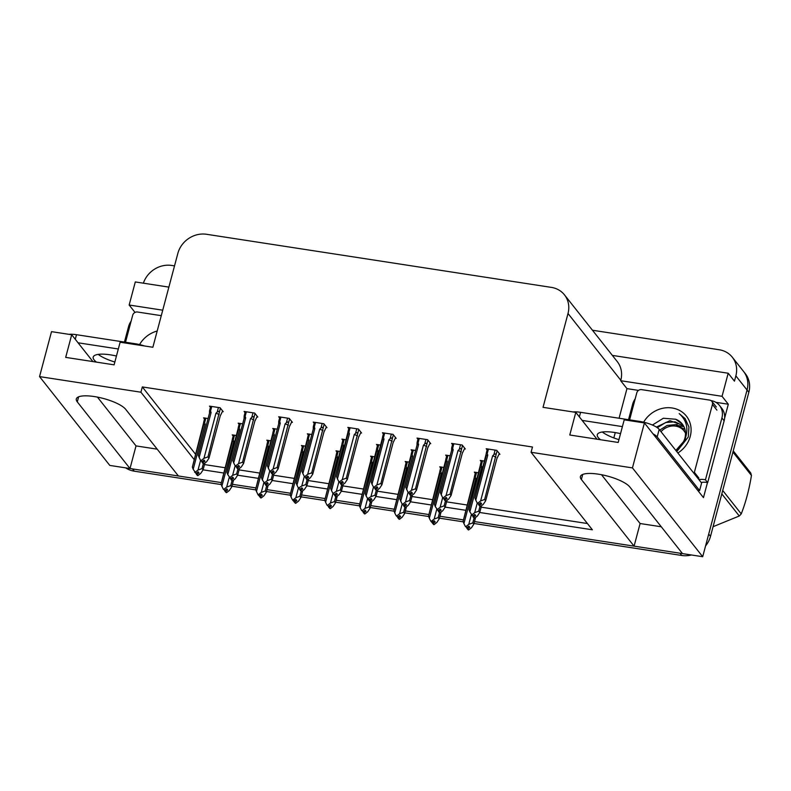 <?xml version="1.0" encoding="UTF-8"?>
<svg xmlns="http://www.w3.org/2000/svg" width="791" height="791" viewBox="0 0 791 791"><rect width="100%" height="100%" fill="white"/><g stroke="black" fill="none" stroke-linecap="round" stroke-linejoin="round"><path stroke-width="1.19" d="M592.449 330.233L719.187 349.751A24.422 21.891 141.7 0 1 732.318 357.225L743.51 371.375A24.422 21.891 141.7 0 1 747.05 390.012L702.695 556.716L682.495 553.601L629.784 486.959A26.044 7.386 -165.1 0 0 602.91 475.005A26.044 7.386 -165.1 0 0 580.406 476.538A26.044 7.386 -165.1 0 0 581.375 479.504L634.085 546.146L474.511 521.576L680.003 553.216A24.422 21.891 141.7 0 0 682.386 553.463M157.191 449.159L136.022 445.906L130.001 468.529L109.801 465.424L39.55 376.605L140.917 392.207L194.309 459.729M601.506 474.719L640.107 523.523L661.276 526.776M640.107 523.523L634.085 546.146M463.506 519.885L439.925 516.256L463.506 519.885M428.92 514.555L405.338 510.927L428.92 514.555M394.333 509.236L370.752 505.597L394.333 509.236M359.747 503.907L336.175 500.278L359.747 503.907M325.17 498.577L301.589 494.948L325.17 498.577M290.584 493.258L267.002 489.629L290.584 493.258M255.997 487.928L232.416 484.3L255.997 487.928M221.104 484.547L134.282 471.179L132.493 468.915L221.411 482.609L178.41 475.984L125.7 409.343A26.044 7.386 -165.1 0 0 98.816 397.389A26.044 7.386 -165.1 0 0 76.322 398.921A26.044 7.386 -165.1 0 0 77.291 401.887L130.001 468.529M613.836 437.927L615.26 432.588M619.076 418.241L626.956 388.628L638.485 390.398M715.835 402.312L728.313 404.231L724.615 418.152M707.47 482.589L703.466 497.618L644.408 422.938L624.208 419.833L618.186 442.456L569.777 435.001L575.799 412.378L543.041 407.335L568.007 313.503A24.422 21.891 -38.3 0 0 564.467 294.855A24.422 21.891 -38.3 0 0 551.337 287.38L206.56 234.284A24.422 21.891 -38.3 0 0 177.837 253.427L152.871 347.259L120.123 342.216L114.102 364.839L65.683 357.384L71.704 334.761L51.514 331.647L39.55 376.605M168.879 287.113L135.301 281.942L129.16 305.019L162.738 310.191M129.16 305.019L135.014 312.415M626.956 388.628L620.688 380.708L722.054 396.311L728.313 404.231M620.688 380.708L620.806 380.253A24.422 21.891 -38.3 0 0 617.267 361.606L564.467 294.855M722.054 396.311L728.195 373.233L612.353 355.396M732.318 357.225A24.422 21.891 141.7 0 1 735.857 375.873L734.453 381.153L728.195 373.233M143.389 283.188A24.422 21.891 141.7 0 1 171.687 265.45L174.524 265.885M477.25 503.056L474.689 512.647L478.703 511.184L479.722 512.548L481.541 505.726L479.732 512.489L592.38 529.792L531.077 452.284L632.444 467.896L644.408 422.938M632.444 467.896L702.695 556.716M203.079 469.844L223.952 473.058M235.154 465.78L232.603 475.371L236.618 473.908L237.626 475.272L239.446 468.45L237.646 475.213L258.538 478.387M272.242 480.493L293.125 483.716M306.829 485.822L327.701 489.036M338.904 481.759L336.353 491.34L340.367 489.886L341.386 491.251L343.205 484.418L341.396 491.181L362.288 494.365M375.992 496.471L396.874 499.685M410.578 501.801L431.461 505.014M445.165 507.12L466.037 510.333M92.923 361.586L71.704 334.761M597.007 439.203L575.799 412.378M531.077 452.284L532.481 447.004L142.321 386.928L140.917 392.207M204.483 464.564L225.356 467.778M239.06 469.894L259.942 473.107M273.646 475.213L294.529 478.436M308.233 480.542L329.115 483.756M342.819 485.872L363.692 489.085M377.396 491.191L398.278 494.405M411.982 496.521L432.865 499.734M446.569 501.84L467.451 505.054M481.155 507.169L587.436 523.533M142.321 386.928L195.713 454.449M222.489 411.597L223.23 411.715L220.096 407.751L209.506 406.119L210.455 407.316M257.075 416.926L257.817 417.035L254.682 413.08L244.093 411.449L245.032 412.635M291.661 422.246L292.403 422.364L289.269 418.399L278.679 416.768L279.619 417.964M326.248 427.575L326.99 427.684L323.855 423.729L313.266 422.097L314.205 423.284M360.825 432.895L361.566 433.013L358.432 429.048L347.842 427.417L348.791 428.613M429.997 443.553L430.739 443.662L427.605 439.707L417.015 438.076L417.955 439.262M464.584 448.873L465.326 448.991L462.191 445.026L451.602 443.395L452.541 444.591M499.161 454.202L499.902 454.311L496.778 450.356L486.178 448.724L487.127 449.911M395.411 438.224L396.153 438.333L393.018 434.378L382.429 432.746L383.378 433.943M242.669 423.847L238.17 423.155L239.109 424.342M277.255 429.167L272.757 428.475L273.696 429.671M311.842 434.496L307.333 433.804L308.282 434.991M346.428 439.826L341.92 439.124L342.859 440.32M381.005 445.145L376.506 444.453L377.445 445.649M415.591 450.475L411.093 449.782L412.032 450.969M450.178 455.794L445.669 455.102L446.618 456.298M484.764 461.123L480.256 460.431L481.195 461.618M208.092 418.518L203.584 417.826L204.523 419.022M478.832 472.83L474.333 472.138L475.272 473.325M444.245 467.501L439.747 466.809L440.686 468.005M375.082 456.852L370.574 456.16L371.523 457.356M340.496 451.532L335.997 450.83L336.936 452.027M305.909 446.203L301.411 445.511L302.35 446.697M271.333 440.874L266.824 440.182L267.763 441.378M409.669 462.181L405.16 461.489L406.099 462.676M236.746 435.554L232.238 434.862L233.187 436.049M97.422 397.102L136.022 445.906M132.493 468.915A24.422 21.891 141.7 0 1 130.031 468.391M710.506 536.347L748.84 392.277A24.422 21.891 141.7 0 0 745.3 373.639L743.51 371.375A24.422 21.891 141.7 0 1 747.05 390.012L708.716 534.083L710.506 536.347A24.422 21.891 141.7 0 1 705.562 545.919M691.423 554.975A24.422 21.891 141.7 0 1 681.793 555.48L473.997 523.484M463.19 521.823L439.41 518.164M428.603 516.493L404.834 512.835M394.017 511.174L370.247 507.506M359.44 505.845L335.661 502.186M324.854 500.525L301.074 496.857M290.267 495.196L266.498 491.537M255.681 489.866L231.911 486.208M134.282 471.179A24.422 21.891 141.7 0 1 125.67 467.867M229.232 477.487L226.681 487.078L230.695 485.615L231.704 486.979L233.523 480.147L231.723 486.92L229.36 490.469L226.582 492.655L225.692 491.518L227.67 489.965L226.78 488.828L224.792 490.39L223.28 489.164L224.792 490.39M230.695 485.615L231.961 480.859M223.28 489.164L221.015 484.122L232.277 439.885C232.425 438.382 232.762 438.343 233.276 439.776L234.492 435.208M226.582 492.655L225.692 491.518M226.097 489.362L225.534 491.498M225.702 489.678L225.227 491.448L226.127 492.585L225.227 491.448M224.525 490.351L225.069 491.429M226.681 487.078L223.902 489.253M232.277 439.885C232.425 438.382 232.762 438.343 233.276 439.776L233.829 441.24A5.537 1.572 14.9 0 0 232.247 441.892L221.005 484.141M221.836 486.327L233.829 441.24M200.568 460.451L198.017 470.042L195.239 472.227L193.182 469.3L205.176 424.213A5.537 1.572 14.9 0 0 203.594 424.856A5.537 1.572 14.9 0 1 203.594 424.856L192.351 467.105L203.613 422.859C203.762 421.356 204.098 421.316 204.622 422.74L205.838 418.172M205.176 424.213L204.622 422.74C204.098 421.316 203.762 421.356 203.613 422.859M197.443 472.336L196.87 474.462L197.928 475.618L200.706 473.433L203.05 469.953L204.869 463.121L203.06 469.884L202.031 468.588L203.297 463.833M197.028 474.491L199.016 472.929L198.116 471.802L196.138 473.354L194.626 472.128M192.351 467.095L193.182 469.3M195.861 473.315L197.532 475.302M196.138 473.354L195.239 472.227M198.017 470.042L202.031 468.588M197.928 475.618L196.87 474.462M196.415 474.392L197.038 472.642M196.573 474.422L197.463 475.549M222.657 410.984L220.224 415.967L208.992 458.177L206.629 461.726L203.851 463.912L202.803 462.755L204.938 461.222L204.048 460.095L202.061 461.647L200.548 460.421L202.061 461.647M203.366 460.629L202.803 462.755M203.851 463.912L202.961 462.784M202.496 462.715L203.396 463.842L202.338 462.686L202.971 460.935M201.794 461.608L202.338 462.686M220.195 416.076L220.224 415.967A5.537 1.572 -165.1 0 1 220.214 415.997A5.537 1.572 -165.1 0 0 220.214 415.997L208.972 458.246L207.964 456.882L220.422 408.156M218.425 407.494L217.209 412.062C218.494 410.925 219.166 411.112 219.226 412.635M217.209 412.062L215.943 413.248A5.537 1.572 14.9 0 1 219.196 414.672M215.943 413.248L203.949 458.335L207.964 456.882M203.949 458.335L201.171 460.52M200.548 460.421L198.284 455.389L209.506 413.179A5.537 1.572 14.9 0 1 209.516 413.149A5.537 1.572 14.9 0 1 211.108 412.507L210.544 411.033L211.761 406.465M209.546 411.152C209.694 409.649 210.03 409.609 210.544 411.033C210.03 409.609 209.694 409.649 209.546 411.152L209.506 413.179M199.105 457.594L211.108 412.507M620.53 433.646A24.828 7.04 -165.1 0 0 614.459 432.459A24.828 7.04 -165.1 0 0 597.284 434.704A24.828 7.04 -165.1 0 0 600.567 439.747M618.938 439.638A24.828 7.04 14.9 0 1 602.317 432.005M697.682 490.301A16.275 4.617 14.9 0 1 699.6 490.558L701.607 483.014L659.19 429.384A16.275 4.617 -165.1 0 0 639.583 421.395L580.584 412.319A16.275 4.617 -165.1 0 0 573.08 411.953M699.6 490.558L657.183 436.929A16.275 4.617 -165.1 0 0 653.03 433.844M622.408 426.606L582.146 420.407M628.529 419.695L632.652 404.211A16.275 14.594 141.7 0 1 635.193 398.822M724.151 420.782A16.275 14.594 -38.3 0 0 721.788 408.354L719.543 405.526A16.275 14.594 141.7 0 1 721.906 417.955L705.453 479.811L707.688 482.639L724.151 420.782L721.906 417.955M710.931 400.562A16.275 14.594 141.7 0 1 719.543 405.526M701.182 482.48A16.275 14.594 141.7 0 1 707.688 482.639M698.947 479.653A16.275 14.594 141.7 0 1 705.453 479.811M263.818 482.807L261.267 492.398L265.282 490.944L266.29 492.309L268.109 485.476L266.31 492.239L263.947 495.789L261.168 497.974L260.279 496.847L262.256 495.285L261.356 494.157L258.756 495.621L257.866 494.484L259.379 495.71M265.282 490.944L266.547 486.188M257.866 494.484L255.592 489.451L266.854 445.214C267.002 443.711 267.338 443.672 267.862 445.096L269.078 440.528M261.168 497.974L260.279 496.847M260.684 494.691L260.12 496.817M260.288 495.008L259.814 496.778L260.704 497.905L259.814 496.778M259.102 495.67L259.656 496.748M261.267 492.398L258.489 494.583M266.854 445.214C267.002 443.711 267.338 443.672 267.862 445.096L268.416 446.569A5.537 1.572 14.9 0 0 266.834 447.212L255.592 489.461M256.422 491.656L268.416 446.569M298.395 488.136L295.844 497.727L299.858 496.264L300.877 497.638L302.686 490.806L300.887 497.569L298.533 501.118L295.755 503.303L294.855 502.166L296.843 500.614L295.943 499.487L293.342 500.94L292.452 499.813L293.965 501.039M299.858 496.264L301.124 491.508M290.178 494.78L291.009 496.975L303.002 451.888A5.537 1.572 14.9 0 0 301.42 452.541A5.537 1.572 14.9 0 1 301.42 452.541L290.178 494.79L301.44 450.534C301.589 449.031 301.925 448.991 302.449 450.425L303.665 445.857M295.755 503.303L294.855 502.166M295.27 500.011L294.697 502.147M294.865 500.327L294.4 502.097L295.29 503.234L294.4 502.097M293.688 501L294.242 502.077M295.844 497.727L293.065 499.912M301.44 450.534C301.589 449.031 301.925 448.991 302.449 450.425L303.002 451.888M292.452 499.813L291.009 496.975M332.981 493.465L330.43 503.046L334.445 501.593L335.453 502.957L337.273 496.125L335.473 502.888L333.12 506.448L330.341 508.623L329.442 507.496L331.419 505.943L330.529 504.806L328.552 506.369L327.029 505.142L328.552 506.369M334.445 501.593L335.71 496.837M335.997 457.89A5.537 1.572 14.9 0 1 335.997 457.86L324.755 500.11L336.027 455.863C336.175 454.36 336.511 454.321 337.035 455.754L338.251 451.186M330.341 508.623L329.442 507.496M329.847 505.34L329.283 507.476M329.452 505.657L328.977 507.427L329.877 508.554L328.977 507.427M328.275 506.319L328.819 507.397M330.43 503.046L327.652 505.231M336.027 455.863C336.175 454.36 336.511 454.321 337.035 455.754L337.589 457.218A5.537 1.572 14.9 0 0 335.997 457.86M324.765 500.1L325.585 502.305L337.589 457.218M327.029 505.142L325.585 502.305M373.49 487.078L370.939 496.669L367.548 498.755L365.017 508.376L369.031 506.922L370.04 508.287L371.859 501.454L370.059 508.218L367.696 511.767L364.918 513.952L364.028 512.825L366.006 511.263L365.116 510.136L363.128 511.688L361.616 510.462L363.128 511.688M369.031 506.922L370.297 502.156M370.574 463.219A5.537 1.572 14.9 0 1 370.584 463.19L359.341 505.439L370.613 461.183C370.761 459.68 371.098 459.65 371.612 461.074L372.828 456.506M364.918 513.952L364.028 512.825M364.433 510.67L363.87 512.795M364.038 510.976L363.563 512.746L364.463 513.883L363.563 512.746M362.861 511.648L363.405 512.726M365.017 508.376L362.238 510.561M370.613 461.183C370.761 459.68 371.098 459.65 371.612 461.074L372.166 462.547A5.537 1.572 14.9 0 0 370.584 463.19M359.351 505.429L360.172 507.634L372.166 462.547M361.616 510.462L360.172 507.634M232.603 475.371L229.825 477.556L227.768 474.62L239.762 429.533A5.537 1.572 14.9 0 0 238.17 430.185A5.537 1.572 14.9 0 1 238.17 430.185L226.938 472.435L238.2 428.178C238.348 426.675 238.684 426.636 239.208 428.069L240.424 423.501M239.762 429.533L239.208 428.069C238.684 426.636 238.348 426.675 238.2 428.178M236.618 473.908L237.883 469.152M237.646 475.213L235.293 478.763L232.514 480.948L231.615 479.811L233.602 478.258L232.702 477.121L230.725 478.684L229.202 477.457M226.938 472.425L227.768 474.62M230.448 478.644L232.119 480.621M230.725 478.684L229.825 477.556M232.514 480.948L231.615 479.811M232.03 477.655L231.456 479.791M231.002 479.722L231.625 477.972M231.16 479.741L232.05 480.879M272.757 435.534A5.537 1.572 14.9 0 1 272.757 435.505L261.514 477.754L272.786 433.508C272.935 432.005 273.271 431.965 273.795 433.389L275.001 428.821M291.82 421.633L289.387 426.616L278.155 468.826L275.802 472.385L273.024 474.56L272.124 473.433L274.111 471.871L273.211 470.744L271.234 472.306L269.721 471.07L267.19 480.691L264.412 482.876L262.345 479.949L274.348 434.862L273.795 433.389C273.271 431.965 272.935 432.005 272.786 433.508M266.607 482.985L266.043 485.11L267.101 486.267L269.869 484.092L272.233 480.533L274.032 473.769L272.233 480.533L271.204 479.237L272.47 474.481M266.201 485.14L268.179 483.578L267.289 482.451L265.301 484.013L263.789 482.777M261.524 477.744L262.345 479.949M265.034 483.963L266.705 485.951M272.757 435.505A5.537 1.572 14.9 0 1 274.348 434.862M265.301 484.013L264.412 482.876M267.19 480.691L271.204 479.237M267.101 486.267L266.043 485.11M265.578 485.041L266.211 483.301M265.736 485.071L266.636 486.198M304.327 476.429L301.776 486.02L298.375 488.106L296.101 483.074L307.363 438.827C307.521 437.324 307.857 437.285 308.371 438.718L309.588 434.15M296.932 485.269L308.925 440.182L308.371 438.718C307.857 437.285 307.521 437.324 307.363 438.827M301.193 488.304L300.629 490.44L301.678 491.597L304.456 489.411L306.819 485.862L308.619 479.099L306.819 485.862L305.791 484.557L307.056 479.801M300.788 490.469L302.765 488.907L301.875 487.78L299.888 489.332L298.375 488.106M299.611 489.293L301.282 491.27M307.333 440.864A5.537 1.572 14.9 0 1 307.343 440.834A5.537 1.572 14.9 0 1 308.925 440.182M299.888 489.332L298.998 488.205M301.776 486.02L305.791 484.557M301.678 491.597L300.629 490.44M300.165 490.371L300.798 488.62M300.323 490.39L301.223 491.527M336.353 491.34L332.962 493.436L331.518 490.598L343.512 445.511A5.537 1.572 14.9 0 0 341.93 446.154A5.537 1.572 14.9 0 1 341.93 446.154L330.687 488.403L341.949 444.156C342.098 442.653 342.434 442.614 342.958 444.048L344.174 439.48M343.512 445.511L342.958 444.048C342.434 442.614 342.098 442.653 341.949 444.156M340.367 489.886L341.633 485.13M341.396 491.181L339.042 494.741L336.264 496.926L335.374 495.789L337.352 494.237L336.452 493.1L334.474 494.662L332.962 493.436M330.687 488.393L331.518 490.598M334.197 494.612L335.868 496.6M334.474 494.662L333.575 493.525M336.264 496.926L335.374 495.789M335.78 493.633L335.206 495.769M334.751 495.69L335.384 493.95M334.909 495.72L335.799 496.847M257.243 416.303L254.801 421.296L243.579 463.506L241.215 467.056L238.437 469.241L237.389 468.084L239.525 466.552L238.635 465.415L236.647 466.977L235.135 465.751L236.647 466.977M237.953 465.948L237.389 468.084M238.437 469.241L237.547 468.104M237.082 468.035L237.972 469.172L236.924 468.015L237.557 466.265M236.371 466.937L236.924 468.015M254.781 421.405L254.801 421.296A5.537 1.572 -165.1 0 0 254.801 421.296L243.579 463.506L242.55 462.201L254.999 413.475M253.001 412.823L251.785 417.391C253.08 416.244 253.753 416.442 253.812 417.964M251.785 417.391L250.529 418.577A5.537 1.572 14.9 0 1 253.773 419.991M250.529 418.577L238.536 463.664L242.55 462.201M238.536 463.664L235.758 465.85M244.103 418.479L232.861 460.728L244.093 418.508A5.537 1.572 14.9 0 1 244.103 418.479A5.537 1.572 14.9 0 1 245.685 417.826L245.131 416.363L246.347 411.795M244.122 416.471C244.281 414.968 244.607 414.929 245.131 416.363C244.607 414.929 244.281 414.968 244.122 416.471L244.093 418.508M232.861 460.718L233.691 462.913L245.685 417.826M235.135 465.751L233.691 462.913M273.024 474.56L272.124 473.433M272.539 471.278L271.966 473.413M271.669 473.364L272.559 474.491L271.511 473.334L272.134 471.594M270.957 472.257L271.511 473.334M289.358 426.725L289.387 426.616A5.537 1.572 -165.1 0 1 289.387 426.646L278.145 468.895L277.127 467.53L289.585 418.805M287.588 418.142L286.372 422.71C287.667 421.573 288.339 421.761 288.389 423.294M286.372 422.71L285.116 423.897A5.537 1.572 14.9 0 1 288.359 425.321M285.116 423.897L273.113 468.984L277.127 467.53M273.113 468.984L270.334 471.169M267.447 466.037L278.679 423.828A5.537 1.572 14.9 0 1 278.689 423.798L267.447 466.047L269.721 471.07L271.234 472.306M278.689 423.798A5.537 1.572 14.9 0 1 280.271 423.155L279.717 421.692L280.934 417.114M278.709 421.801C278.857 420.298 279.193 420.258 279.717 421.692C279.193 420.258 278.857 420.298 278.709 421.801L278.679 423.828M268.278 468.242L280.271 423.155M326.406 426.962L323.974 431.945L312.742 474.155L310.388 477.705L307.61 479.89L306.552 478.733L308.698 477.2L307.798 476.073L305.82 477.626L304.298 476.4L305.82 477.626M307.116 476.607L306.552 478.733M307.61 479.89L306.71 478.763M306.246 478.684L307.145 479.821L306.087 478.664L306.72 476.914M305.544 477.586L306.087 478.664M323.944 432.054L323.974 431.945A5.537 1.572 -165.1 0 1 323.964 431.975A5.537 1.572 -165.1 0 0 323.964 431.975L312.722 474.224L311.713 472.85L324.172 424.124M322.174 423.472L320.958 428.04C322.253 426.893 322.926 427.091 322.975 428.613M320.958 428.04L319.693 429.226A5.537 1.572 14.9 0 1 322.946 430.64M319.693 429.226L307.699 474.313L311.713 472.85M307.699 474.313L304.921 476.498M313.266 429.127L302.024 471.377L313.266 429.157A5.537 1.572 14.9 0 1 313.266 429.127A5.537 1.572 14.9 0 1 314.858 428.475L314.304 427.011L315.52 422.443M313.295 427.12C313.444 425.617 313.78 425.588 314.304 427.011C313.78 425.588 313.444 425.617 313.295 427.12L313.266 429.157M302.033 471.367L302.854 473.562L314.858 428.475M304.298 476.4L302.854 473.562M360.993 432.281L358.56 437.265L347.328 479.484L344.965 483.034L342.187 485.219L341.139 484.062L343.274 482.53L342.384 481.393L340.397 482.955L338.884 481.729L340.397 482.955M341.702 481.927L341.139 484.062M342.187 485.219L341.297 484.082M340.832 484.013L341.732 485.14L340.674 483.983L341.307 482.243M340.13 482.905L340.674 483.983M358.531 437.383L358.56 437.265A5.537 1.572 -165.1 0 0 358.56 437.265L347.328 479.484L346.3 478.179L358.758 429.454M356.761 428.791L355.545 433.359C356.83 432.222 357.502 432.41 357.562 433.943M355.545 433.359L354.279 434.546A5.537 1.572 14.9 0 1 357.532 435.97M354.279 434.546L342.285 479.633L346.3 478.179M342.285 479.633L339.507 481.818M347.882 432.45C348.03 430.947 348.366 430.907 348.88 432.341C348.366 430.907 348.03 430.947 347.882 432.45L336.61 476.696L347.842 434.477A5.537 1.572 14.9 0 1 347.852 434.447A5.537 1.572 14.9 0 1 349.444 433.804L348.88 432.341L350.097 427.773M336.62 476.686L337.441 478.891L349.444 433.804M338.884 481.729L337.441 478.891M643.647 422.196A26.538 23.789 141.7 0 1 675.474 408.749A26.538 23.789 141.7 0 1 690.246 436.385A26.538 23.789 141.7 0 1 677.867 453.006M676.76 451.602L688.279 436.998L688.951 426.992L685.095 418.577L679.182 413.594C686.479 420.07 688.566 428.158 685.451 437.878L683.513 441.694A18.401 16.492 -38.3 0 0 684.917 438.046A18.401 16.492 -38.3 0 0 682.247 423.996A18.401 16.492 -38.3 0 0 675.692 419.24L663.342 418.241L652.407 425.044M675.83 450.425L683.513 441.694M676.542 451.325L685.53 438.827M683.592 426.013L675.099 421.83L665.706 422.503L657.321 427.704M683.305 425.528L669.908 420.664L656.362 427.071M677.126 424.51L667.06 425.469L659.753 430.096M682.356 424.134L675.692 419.24M629.596 419.863L636.795 392.82A4.074 3.648 141.7 0 1 641.58 389.627L709.656 400.108A4.074 3.648 141.7 0 1 712.434 404.468L694.369 472.346A4.074 3.648 141.7 0 1 693.964 473.344M694.369 472.346L698.848 478.011A4.074 3.648 141.7 0 1 698.433 479M685.164 418.666L679.182 413.594M661.009 431.688A15.504 13.902 141.7 0 1 675.672 426.131A15.504 13.902 141.7 0 1 685.51 433.3M683.948 426.695L676.216 425.143L684.779 429.345M722.707 490.469L741.236 513.893A43.95 39.402 141.7 0 1 739.278 515.999L721.797 493.891M733.247 450.87L750.728 472.969A43.95 39.402 141.7 0 1 751.45 475.49L732.931 452.076M741.236 513.893C745.715 502.493 749.117 489.688 751.45 475.49M713.077 526.697L739.278 515.999M139.562 344.579A26.538 23.789 141.7 0 1 157.191 331.014M125.512 342.246L132.7 315.204A4.074 3.648 141.7 0 1 137.486 312.01L161.275 315.668M116.445 356.029A24.828 7.04 -165.1 0 0 110.364 354.843A24.828 7.04 -165.1 0 0 93.2 357.087A24.828 7.04 -165.1 0 0 96.482 362.13M114.853 362.021A24.828 7.04 14.9 0 1 98.222 354.388M144.446 345.964A16.275 4.617 -165.1 0 0 135.498 343.778L76.5 334.702A16.275 4.617 -165.1 0 0 68.985 334.336M118.314 348.989L78.062 342.79M124.444 342.078L128.567 326.594A16.275 14.594 141.7 0 1 131.108 321.205M402.154 504.114L399.603 513.695L403.618 512.242L404.626 513.606L406.445 506.774L404.646 513.547L402.283 517.096L399.504 519.282L398.615 518.145L400.592 516.592L399.702 515.455L397.715 517.017L396.202 515.791L397.715 517.017M403.618 512.242L404.883 507.486M405.16 468.539A5.537 1.572 14.9 0 1 405.17 468.509L393.928 510.759L405.19 466.512C405.338 465.009 405.674 464.97 406.198 466.403L407.414 461.835M399.504 519.282L398.615 518.145M399.02 515.989L398.456 518.125M398.624 516.305L398.15 518.075L399.04 519.203L398.15 518.075M397.438 516.968L397.992 518.056M399.603 513.695L396.825 515.88M405.19 466.512C405.338 465.009 405.674 464.97 406.198 466.403L406.752 467.867A5.537 1.572 14.9 0 0 405.17 468.509M393.928 510.749L394.758 512.954L406.752 467.867M396.202 515.791L394.758 512.954M436.731 509.434L434.18 519.025L438.194 517.571L439.213 518.936L441.022 512.103L439.223 518.866L436.869 522.416L434.091 524.601L433.191 523.474L435.179 521.912L434.279 520.785L431.678 522.248L430.788 521.111L432.301 522.337M438.194 517.571L439.46 512.815M428.514 516.078L429.345 518.283L441.338 473.196A5.537 1.572 14.9 0 0 439.756 473.839A5.537 1.572 14.9 0 1 439.756 473.839L428.514 516.088L439.776 471.841C439.925 470.329 440.261 470.299 440.785 471.723L442.001 467.155M434.091 524.601L433.191 523.474M433.606 521.318L433.033 523.444M433.201 521.625L432.736 523.405L433.626 524.532L432.736 523.405M432.024 522.297L432.578 523.375M434.18 519.025L431.402 521.21M439.776 471.841C439.925 470.329 440.261 470.299 440.785 471.723L441.338 473.196M430.788 521.111L429.345 518.283M471.317 514.763L468.766 524.354L472.781 522.891L473.789 524.255L475.609 517.423L473.809 524.196L471.456 527.745L468.677 529.93L467.778 528.793L469.765 527.241L468.865 526.104L466.888 527.666L465.365 526.44L466.888 527.666M472.781 522.891L474.046 518.135M474.333 479.188A5.537 1.572 14.9 0 1 474.333 479.168L463.091 521.417L474.363 477.161C474.511 475.658 474.847 475.618 475.371 477.052L476.587 472.484M468.677 529.93L467.778 528.793M468.183 526.638L467.619 528.774M467.788 526.954L467.313 528.724L468.213 529.861L467.313 528.724M466.611 527.627L467.155 528.704M468.766 524.354L465.988 526.529M474.363 477.161C474.511 475.658 474.847 475.618 475.371 477.052L475.925 478.515A5.537 1.572 14.9 0 0 474.333 479.168M463.101 521.398L463.921 523.602L475.925 478.515M465.365 526.44L463.921 523.602M376.506 451.513A5.537 1.572 14.9 0 1 376.516 451.483L365.274 493.732L376.536 449.476C376.684 447.973 377.02 447.943 377.544 449.367L378.76 444.799M370.939 496.669L374.954 495.215L375.972 496.58L377.782 489.748L375.982 496.511L373.629 500.06L370.85 502.245L369.951 501.118L371.938 499.556L371.038 498.429L368.438 499.892L366.104 495.927L378.098 450.84L377.544 449.367C377.02 447.943 376.684 447.973 376.536 449.476M374.954 495.215L376.219 490.46M365.274 493.722L366.104 495.927M368.784 499.942L370.455 501.919M376.516 451.483A5.537 1.572 14.9 0 1 378.098 450.84M369.061 499.981L368.161 498.854M370.85 502.245L369.951 501.118M370.366 498.963L369.793 501.089M369.338 501.019L369.961 499.269M369.496 501.039L370.386 502.176M430.156 442.93L427.723 447.924L416.491 490.133L414.138 493.683L411.36 495.868L410.46 494.731L412.447 493.179L411.547 492.042L409.57 493.604L408.057 492.378L405.526 501.998L402.748 504.174L402.125 504.085L399.86 499.042L411.122 454.805C411.271 453.302 411.607 453.263 412.131 454.696L413.347 450.128M400.681 501.247L412.684 456.16L412.131 454.696C411.607 453.263 411.271 453.302 411.122 454.805M404.943 504.282L404.379 506.418L405.437 507.575L408.205 505.39L410.569 501.84L412.368 495.067L410.569 501.84L409.54 500.535L410.806 495.779M404.537 506.438L406.515 504.885L405.625 503.748L403.647 505.311L402.125 504.085M403.37 505.271L405.041 507.249M411.093 456.832A5.537 1.572 14.9 0 1 411.093 456.812A5.537 1.572 14.9 0 1 412.684 456.16M403.647 505.311L402.748 504.174M405.526 501.998L409.54 500.535M405.437 507.575L404.379 506.418M403.914 506.349L404.547 504.599M404.072 506.369L404.972 507.496M442.663 497.727L440.112 507.318L437.334 509.503L435.268 506.576L447.261 461.489A5.537 1.572 14.9 0 0 445.679 462.132A5.537 1.572 14.9 0 1 445.679 462.132L434.437 504.381L445.709 460.135C445.857 458.632 446.193 458.592 446.707 460.016L447.924 455.448M447.261 461.489L446.707 460.016C446.193 458.592 445.857 458.632 445.709 460.135M439.529 509.612L438.965 511.737L440.014 512.894L442.792 510.709L445.155 507.16L446.955 500.396L445.155 507.16L444.127 505.864L445.392 501.108M439.124 511.767L441.101 510.205L440.211 509.078L438.224 510.63L436.711 509.404M434.437 504.371L435.268 506.576M437.957 510.59L439.618 512.578M438.224 510.63L437.334 509.503M440.112 507.318L444.127 505.864M440.014 512.894L438.965 511.737M438.501 511.668L439.134 509.918M438.659 511.698L439.559 512.825M480.256 467.481A5.537 1.572 14.9 0 1 480.266 467.461L469.023 509.711L480.285 465.454C480.434 463.951 480.77 463.912 481.294 465.345L482.51 460.777M474.689 512.647L471.92 514.832L469.854 511.896L481.848 466.809L481.294 465.345C480.77 463.912 480.434 463.951 480.285 465.454M478.703 511.184L479.969 506.428M479.732 512.489L477.378 516.039L474.6 518.224L473.71 517.087L475.688 515.534L474.788 514.397L472.81 515.959L471.298 514.733M469.023 509.701L469.854 511.896M472.534 515.92L474.205 517.897M480.266 467.461A5.537 1.572 14.9 0 1 481.848 466.809M472.81 515.959L471.92 514.832M474.6 518.224L473.71 517.087M474.116 514.931L473.542 517.067M473.087 516.998L473.72 515.248M473.245 517.017L474.135 518.154M395.579 437.611L393.137 442.594L381.915 484.804L379.551 488.354L376.773 490.539L375.725 489.382L377.861 487.849L376.971 486.722L374.983 488.274L373.471 487.048L374.983 488.274M376.289 487.256L375.725 489.382M376.773 490.539L375.883 489.411M375.418 489.342L376.318 490.469L375.26 489.313L375.893 487.563M374.707 488.235L375.26 489.313M393.117 442.703L393.137 442.594A5.537 1.572 -165.1 0 0 393.137 442.594L381.895 484.873L380.886 483.509L393.335 434.783M391.337 434.121L390.121 438.689C391.416 437.542 392.089 437.739 392.148 439.262M390.121 438.689L388.865 439.875A5.537 1.572 14.9 0 1 392.118 441.299M388.865 439.875L376.872 484.962L380.886 483.509M376.872 484.962L374.094 487.147M382.458 437.779C382.617 436.266 382.943 436.236 383.467 437.66C382.943 436.236 382.617 436.266 382.458 437.779L371.197 482.026L382.429 439.806A5.537 1.572 14.9 0 1 382.439 439.776A5.537 1.572 14.9 0 1 384.021 439.134L383.467 437.66L384.683 433.092M371.197 482.016L372.027 484.221L384.021 439.134M373.471 487.048L372.027 484.221M411.36 495.868L410.46 494.731M410.875 492.575L410.302 494.711M410.005 494.662L410.895 495.799L409.847 494.642L410.47 492.892M409.293 493.564L409.847 494.642M427.694 448.032L427.723 447.924A5.537 1.572 -165.1 0 1 427.723 447.943A5.537 1.572 -165.1 0 0 427.723 447.943L416.481 490.193L415.463 488.828L427.921 440.103M425.924 439.44L424.708 444.008C426.003 442.871 426.675 443.059 426.725 444.591M424.708 444.008L423.452 445.204A5.537 1.572 14.9 0 1 426.695 446.618M423.452 445.204L411.449 490.291L415.463 488.828M411.449 490.291L408.67 492.467M405.783 487.335L417.015 445.125A5.537 1.572 14.9 0 1 417.025 445.106L405.783 487.345L408.057 492.378L409.57 493.604M417.025 445.106A5.537 1.572 14.9 0 1 418.607 444.453L418.053 442.99L419.27 438.422M417.045 443.098C417.193 441.596 417.529 441.556 418.053 442.99C417.529 441.556 417.193 441.596 417.045 443.098L417.015 445.125M406.614 489.54L418.607 444.453M464.742 448.26L462.31 453.243L451.078 495.453L448.724 499.002L445.946 501.187L444.888 500.031L447.034 498.498L446.134 497.371L444.156 498.923L442.634 497.697L444.156 498.923M445.452 497.905L444.888 500.031M445.946 501.187L445.046 500.06M444.591 499.991L445.481 501.118L444.423 499.961L445.056 498.211M443.88 498.884L444.423 499.961M462.28 453.352L462.31 453.243A5.537 1.572 -165.1 0 1 462.3 453.273A5.537 1.572 -165.1 0 0 462.3 453.273L451.058 495.522L450.049 494.157L462.508 445.432M460.51 444.769L459.294 449.337C460.589 448.2 461.262 448.388 461.311 449.911M459.294 449.337L458.029 450.524A5.537 1.572 14.9 0 1 461.282 451.948M458.029 450.524L446.035 495.611L450.049 494.157M446.035 495.611L443.257 497.796M442.634 497.697L440.369 492.664L451.602 450.455A5.537 1.572 14.9 0 1 451.602 450.425A5.537 1.572 14.9 0 1 453.194 449.782L452.64 448.309L453.856 443.741M451.631 448.428C451.78 446.925 452.116 446.885 452.64 448.309C452.116 446.885 451.78 446.925 451.631 448.428L451.602 450.455M441.19 494.869L453.194 449.782M499.329 453.579L496.896 458.572L485.664 500.782L483.301 504.332L480.523 506.517L479.475 505.36L481.61 503.827L480.72 502.69L478.733 504.253L477.22 503.027L478.733 504.253M480.038 503.224L479.475 505.36M480.523 506.517L479.633 505.38M479.168 505.311L480.068 506.448L479.01 505.291L479.643 503.541M478.466 504.213L479.01 505.291M496.867 458.681L496.896 458.572A5.537 1.572 -165.1 0 0 496.896 458.572L485.644 500.851L484.636 499.477L497.094 450.751M495.097 450.099L493.881 454.667C495.166 453.52 495.848 453.718 495.898 455.24M493.881 454.667L492.615 455.853A5.537 1.572 14.9 0 1 495.868 457.267M492.615 455.853L480.621 500.94L484.636 499.477M480.621 500.94L477.843 503.125M486.218 453.747C486.366 452.244 486.702 452.205 487.216 453.639C486.702 452.205 486.366 452.244 486.218 453.747L474.946 498.004L486.188 455.784A5.537 1.572 14.9 0 1 486.188 455.754A5.537 1.572 14.9 0 1 487.78 455.102L487.216 453.639L488.433 449.07M474.956 497.994L475.777 500.189L487.78 455.102M477.22 503.027L475.777 500.189M582.72 474.442L581.375 479.504M735.857 375.873L748.84 392.277M568.007 313.503L620.806 380.253M78.635 396.825L77.291 401.887M681.793 555.48L680.003 553.216M639.385 422.167L639.583 421.395M580.584 412.319L579.368 416.887M657.183 436.929L659.19 429.384M712.434 404.468L716.903 410.124M135.291 344.55L135.498 343.778M76.5 334.702L75.283 339.27M232.376 439.094L233.454 435.05M203.712 422.068L204.79 418.014M209.516 413.149L198.274 455.398M209.645 410.361L210.722 406.307M266.953 444.423L268.04 440.369M301.539 449.753L302.617 445.699M336.126 455.072L337.203 451.018M370.712 460.402L371.79 456.348M238.299 427.397L239.376 423.343M272.885 432.717L273.963 428.663M307.343 440.834L296.101 483.083M307.472 438.046L308.549 433.992M342.048 443.365L343.126 439.312M244.221 415.69L245.309 411.636M278.808 421.01L279.885 416.956M313.394 426.339L314.472 422.285M347.981 431.659L349.058 427.605M711.841 401.353L716.32 407.009M405.289 465.721L406.376 461.667M439.875 471.05L440.953 466.997M474.462 476.37L475.539 472.326M376.635 448.695L377.712 444.641M411.093 456.812L399.851 499.052M411.221 454.014L412.299 449.96M445.808 459.344L446.885 455.29M480.384 464.673L481.462 460.619M382.557 436.988L383.645 432.934M417.144 442.307L418.221 438.254M451.602 450.425L440.36 492.674M451.73 447.637L452.808 443.583M486.317 452.966L487.394 448.912"/></g></svg>
